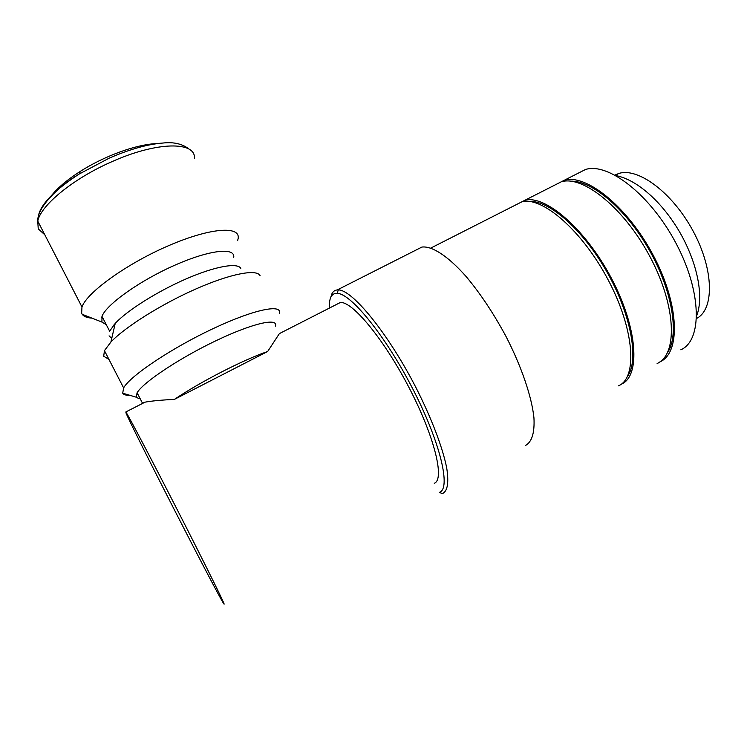 <?xml version="1.0" encoding="UTF-8"?>
<svg xmlns="http://www.w3.org/2000/svg" width="747" height="747" viewBox="0 0 747 747"><rect width="100%" height="100%" fill="white"/><g stroke="black" fill="none" stroke-linecap="round" stroke-linejoin="round"><path stroke-width="1.12" d="M659.872 361.903L659.974 361.847C680.732 352.995 679.49 304.617 653.336 255.483C627.405 206.275 585.797 173.444 564.162 180.326L556.674 184.135M441.85 493.44L442.766 493.412C447.584 490.91 448.919 482.571 446.781 468.406C442.943 448.359 431.766 418.74 416.182 388.029C388.001 333.031 352.201 289.64 338.307 289.92L337.242 289.939C334.759 290.163 332.938 291.535 331.78 294.057L330.725 297.483M442.28 493.571L439.32 492.385C451.235 489.042 440.674 443.064 413.054 389.43C385.564 335.776 350.707 293.263 337.158 293.356C334.208 293.207 332.088 294.523 330.8 297.306C329.642 299.864 329.166 303.459 329.38 308.091M621.13 384.266L621.383 384.154C640.674 376.189 637.835 328.11 611.419 278.304C585.209 228.433 544.787 194.313 524.665 200.392L517.746 203.903M275.438 326.103C278.444 317.54 253.121 323.021 216.537 340.455C179.999 357.794 143.079 382.315 137.103 392.763L136.178 397.18L122.713 393.193C123.647 394.724 126 395.424 129.782 395.284M136.365 397.479L140.305 398.954M279.341 313.665C282.88 303.646 254.746 309.043 213.362 328.512C172.015 347.85 130.174 375.825 123.619 387.898L122.713 393.193M136.234 394.509L137.84 394.192M260.04 275.606C256.679 268.883 231.075 273.533 196.648 288.631C162.286 303.655 125.3 326.794 110.901 342.033L104.44 350.642L103.712 356.216L108.959 359.428M109.071 335.842L111.742 338.4M233.736 257.323C235.286 247.192 209.87 249.731 175.087 265.092C140.333 280.321 106.447 304.356 101.975 316.364L101.928 322.06L82.198 314.291C83.841 316.551 87.091 317.83 91.946 318.129M102.012 322.181L106.27 324.665M113.703 325.085L114.851 324.992M237.63 240.665L238.181 238.33C240.207 225.762 210.533 227.62 169.009 245.502C127.513 263.233 86.997 292.254 81.965 306.98L81.647 313.301L82.198 314.291M101.517 317.708L102.591 317.559M125.982 412.932C132.34 428.591 217.293 594.435 223.801 603.8L224.081 604.155C225.799 606.078 205.612 565.199 178.766 512.685C151.94 460.199 128.157 415.043 125.851 411.952L125.982 412.932M614.958 175.059L618.759 173.491C637.835 167.141 672.319 192.324 693.067 231.01C714.02 269.611 714.459 309.445 696.634 318.418M280.256 333.162L279.378 333.61L267.659 351.501L174.462 399.356C160.997 400.065 151.183 400.999 145.021 402.166L142.397 403.007L137.103 392.763M336.542 304.44L340.249 302.544C351.818 300.733 383.444 338.382 408.945 387.432C434.558 436.463 445.025 479.742 434.24 483.244M267.659 351.501C243.905 359.522 200.756 381.577 174.462 399.356M160.736 143.219L154.657 143.723C135.114 144.909 104.477 156.048 80.825 171.035C67.09 179.766 57.015 188.319 50.609 196.694M240.805 268.322C237.425 262.468 215.435 266.221 186.685 278.659C157.981 291.041 127.364 310.276 115.234 323.386L109.622 331.154L101.975 316.364M667.529 352.64C679.583 335.151 672.505 290.714 649.096 249.731C625.79 208.693 591.699 180.335 570.615 181.176M657.117 363.509C677.762 354.713 676.399 306.354 650.226 257.173C624.277 207.918 582.763 174.994 561.23 181.82L553.788 185.601M627.443 376.46C639.245 360.381 631.336 315.057 607.218 272.44C583.202 229.749 549.101 200.159 529.418 201.475M618.451 385.844C637.63 377.954 634.67 329.894 608.235 280.041C582.006 230.123 541.678 195.901 521.667 201.914L514.795 205.406M525.43 445.501C531.901 442.028 534.74 432.802 533.946 417.844C531.771 396.834 521.583 366.749 506.018 336.467C493.618 313.46 480.368 293.534 466.268 276.698C448.041 256.016 432.009 245.782 421.924 247.061L416.275 249.918M680.825 349.801C702.357 340.473 701.956 291.937 675.951 243.177C650.17 194.323 607.937 162.183 585.499 169.494L577.711 173.444M194.425 158.252C195.77 141.379 157.365 141.23 111.583 161.828C73.533 178.412 40.637 205.369 37.761 221.112L38.237 228.862L44.783 234.754M189.794 149.652C183.006 143.984 174.042 141.781 162.883 143.041C147.626 144.208 129.745 149.241 109.221 158.14L78.893 174.2C51.207 192.399 37.593 207.657 38.06 220.001M615.976 175.61C637.032 179.635 662.216 201.951 679.929 232.513C697.511 263.299 704.038 296.475 696.718 315.71M80.825 171.035L78.893 174.2C59.246 185.947 37.079 207.05 37.761 221.112L81.965 306.98M618.759 173.491L615.332 175.256M340.249 302.544L279.378 333.61M145.021 402.166L125.851 411.952M115.234 323.386L110.901 342.033M104.44 350.642L123.619 387.898M561.23 181.82L524.665 200.392M521.667 201.914L430.842 248.051M421.924 247.061L337.242 289.939M337.158 293.356L338.307 289.92M585.499 169.494L564.162 180.326"/></g></svg>
